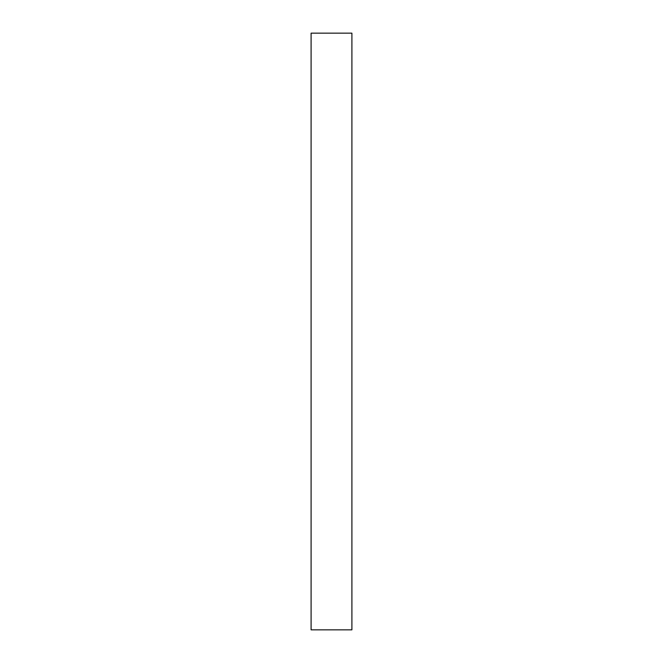 <?xml version="1.0" encoding="UTF-8"?>
<svg xmlns="http://www.w3.org/2000/svg" width="663" height="663" viewBox="0 0 663 663"><rect width="100%" height="100%" fill="white"/><g stroke="black" fill="none" stroke-linecap="round" stroke-linejoin="round"><path stroke-width="0.99" d="M311.096 629.85L311.096 33.15L351.904 33.15L351.904 629.85L311.096 629.85"/></g></svg>
